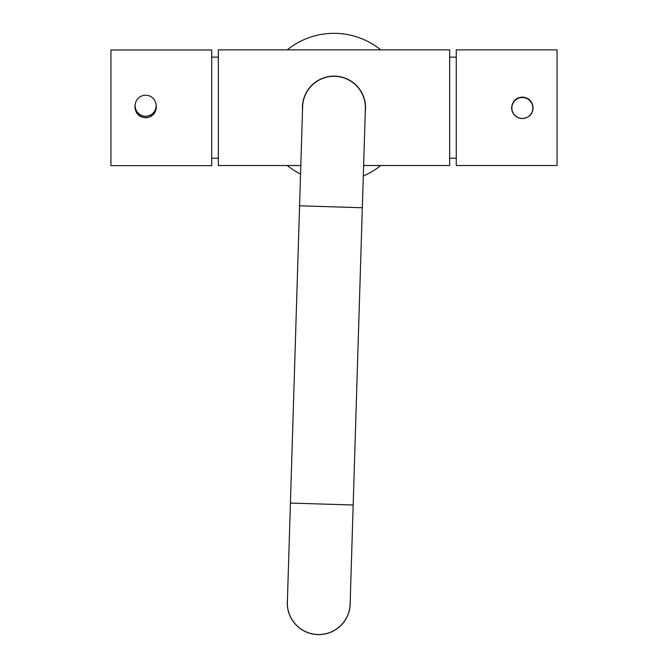 <?xml version="1.0" encoding="UTF-8"?>
<svg xmlns="http://www.w3.org/2000/svg" width="668" height="668" viewBox="0 0 668 668"><rect width="100%" height="100%" fill="white"/><g stroke="black" fill="none" stroke-linecap="round" stroke-linejoin="round"><path stroke-width="1" d="M135.153 105.719L135.153 107.089A10.488 10.488 0 0 0 144.923 117.551A10.488 10.488 0 0 0 156.137 107.089L156.137 105.719A10.488 10.488 0 0 0 146.367 95.257A10.488 10.488 0 0 0 135.153 105.719A10.488 10.488 0 0 0 144.923 116.19A10.488 10.488 0 0 0 156.137 105.719M532.722 104.993L532.463 104.993A10.488 10.488 180 0 0 512.247 104.993L511.989 104.993M513.475 113.593A10.488 10.488 180 0 0 532.847 108.007A10.488 10.488 180 0 0 519.453 97.929A10.488 10.488 180 0 0 513.475 113.593M287.265 49.858A74.348 74.348 0 0 1 380.735 49.858M380.735 165.514A74.348 74.348 0 0 1 363.3 176.018M300.55 174.089A74.348 74.348 0 0 1 287.265 165.514M302.52 109.944A31.555 31.555 0 0 1 334 76.127A31.555 31.555 0 0 1 365.279 111.873M362.323 207.74L299.573 205.811L290.421 503.071L353.172 505L365.379 108.65A31.396 31.396 0 0 0 334.969 76.311A31.396 31.396 0 0 0 302.621 106.721A31.396 31.396 0 0 1 334.969 76.311M353.172 505L350.124 604.089A31.396 31.396 0 0 1 317.784 634.5A31.396 31.396 0 0 1 287.365 602.16A31.396 31.396 0 0 0 317.784 634.5M350.191 601.81A31.471 31.471 0 0 1 318.745 634.6A31.471 31.471 0 0 1 287.44 599.881M300.809 165.514L218.344 165.514L218.344 49.858L449.656 49.858L449.656 165.514L363.626 165.514M456.269 49.858L456.269 165.514L557.054 165.514L557.054 49.858L456.269 49.858M533.097 107.798L532.722 110.604A10.738 10.738 -0 0 1 522.359 118.537C515.83 117.91 512.247 114.328 511.613 107.807C512.256 101.277 515.83 97.695 522.359 97.069C528.881 97.695 532.463 101.277 533.097 107.807C532.471 114.328 528.889 117.902 522.359 118.545A10.738 10.738 -0 0 1 511.989 110.604L512.189 110.604M156.387 107.08L156.061 104.467M156.053 104.383L156.387 107.039C155.744 113.568 152.17 117.151 145.641 117.785C139.119 117.151 135.537 113.568 134.903 107.039L135.237 104.383M211.731 165.647L211.731 49.991L110.946 49.991L110.946 165.647L211.731 165.647M135.228 104.467L134.911 106.73M150.383 116.683L149.882 116.683M141.407 116.683L140.906 116.683M290.421 503.071L287.365 602.16M299.573 205.811L302.621 106.721M211.731 57.122L218.344 57.122M456.269 158.241L449.656 158.241M456.269 57.122L449.656 57.122M211.731 158.241L218.344 158.241"/></g></svg>
